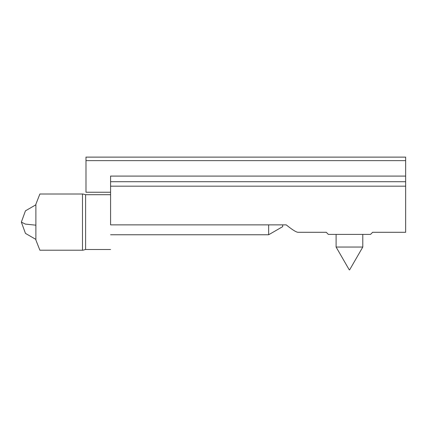 <?xml version="1.0" encoding="UTF-8"?>
<svg xmlns="http://www.w3.org/2000/svg" width="427" height="427" viewBox="0 0 427 427"><rect width="100%" height="100%" fill="white"/><g stroke="black" fill="none" stroke-linecap="round" stroke-linejoin="round"><path stroke-width="0.64" d="M110.577 186.172L405.65 186.172L405.65 232.293L405.65 176.089L110.577 176.089L110.577 224.869L286.213 224.869C292.244 229.737 296.189 232.213 298.035 232.293C296.189 232.213 292.244 229.737 286.213 224.869M405.65 181.71L110.577 181.71M405.65 176.089L405.65 157.12L85.987 157.12L85.987 192.246L110.577 192.246M326.217 232.251L328.368 234.402L370.524 234.402L372.675 232.251M349.281 269.88L336.097 247.046L362.795 247.046L362.795 234.402M79.988 194.002L39.882 194.002L82.475 194.002L82.475 250.211L79.988 250.211M80.009 250.211L82.891 250.211L80.009 250.211M82.475 250.211L39.882 250.211L82.475 250.211M282.701 224.869L282.701 226.641L268.652 234.754L268.652 224.869M110.577 234.754C110.577 254.124 110.577 254.124 110.577 234.754L268.652 234.754M110.577 194.707L85.608 194.707L85.608 249.507L82.891 250.211M39.882 194.002L35.884 204.191L35.884 240.022L39.882 250.211M85.987 160.632L405.65 160.632M35.884 204.805L25.449 210.831L21.35 222.104L25.337 224.09L35.884 225.184M405.65 232.293L372.792 232.293M298.035 232.293L326.095 232.293M336.097 247.046L336.097 234.402M349.612 269.88L362.795 247.046M82.891 194.002L85.608 194.707M110.577 249.507L85.608 249.507M21.35 222.104L25.449 233.382L35.884 239.408"/></g></svg>

